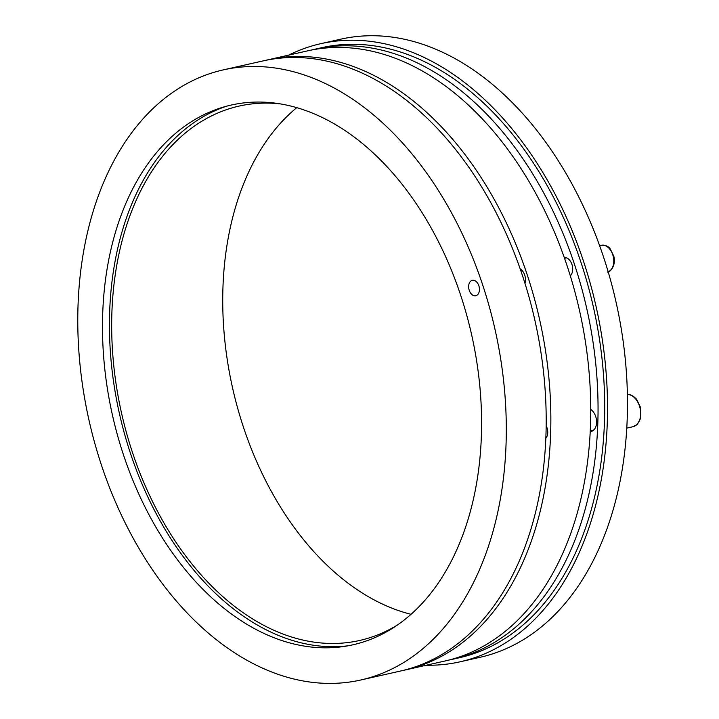 <?xml version="1.0" encoding="UTF-8"?>
<svg xmlns="http://www.w3.org/2000/svg" width="719" height="719" viewBox="0 0 719 719"><rect width="100%" height="100%" fill="white"/><g stroke="black" fill="none" stroke-linecap="round" stroke-linejoin="round"><path stroke-width="1.08" d="M473.794 295.635A7.891 5.249 77.3 0 1 468.689 287.753A7.891 5.249 77.3 0 1 472.311 280.338A7.891 5.249 77.3 0 1 474.297 280.455A7.891 5.249 77.3 0 1 479.402 288.337A7.891 5.249 77.3 0 1 475.789 295.743A7.891 5.249 77.3 0 1 473.794 295.635M300.857 108.902A276.644 184.028 77.3 0 1 480.301 391.612A276.644 184.028 77.3 0 1 344.464 646.399A276.644 184.028 77.3 0 1 112.515 415.438A276.644 184.028 77.3 0 1 222.845 107.257A276.644 184.028 77.3 0 1 300.857 108.902M360.848 679.985L400.744 670.98A312.711 208.025 -102.7 0 0 544.103 377.592A312.711 208.025 -102.7 0 0 341.911 65.222A312.711 208.025 -102.7 0 0 263.118 60.899L223.223 69.896A312.711 208.025 -102.7 0 0 89.111 420.714A312.711 208.025 -102.7 0 0 360.848 679.985A312.711 208.025 -102.7 0 0 504.208 386.597A312.711 208.025 -102.7 0 0 302.007 74.228A312.711 208.025 -102.7 0 0 223.223 69.896M448.944 660.06A312.711 208.025 -102.7 0 0 452.611 659.278L459.261 657.777A312.711 208.025 -102.7 0 0 593.373 306.959A312.711 208.025 -102.7 0 0 321.645 47.697L314.994 49.198A312.711 208.025 -102.7 0 0 311.345 50.069M452.611 659.278A312.711 208.025 -102.7 0 0 586.722 308.46A312.711 208.025 -102.7 0 0 314.994 49.198M288.643 55.138A316.818 210.757 77.3 0 1 320.737 43.688A316.818 210.757 77.3 0 1 596.042 306.366A316.818 210.757 77.3 0 1 460.169 661.786A316.818 210.757 77.3 0 1 426.259 665.228M564.244 257.447A10.039 6.678 77.3 0 1 566.141 257.681A10.039 6.678 77.3 0 1 572.324 265.814A10.039 6.678 77.3 0 1 570.311 275.871M590.757 409.444A11.872 7.9 77.3 0 1 596.599 421.747A11.872 7.9 77.3 0 1 591.081 431.49A11.872 7.9 77.3 0 1 590.236 431.616M397.841 624.748A273.903 182.213 77.3 0 1 359.617 640.476A273.903 182.213 77.3 0 1 121.601 413.38A273.903 182.213 77.3 0 1 239.076 106.097A273.903 182.213 77.3 0 1 280.356 103.895M296.758 107.652A273.903 182.213 -102.7 0 0 232.659 388.332A273.903 182.213 -102.7 0 0 411.043 614.314M460.169 661.786L480.112 657.292A316.818 210.757 -102.7 0 0 625.359 360.048A316.818 210.757 -102.7 0 0 420.507 43.571A316.818 210.757 -102.7 0 0 340.689 39.186L320.737 43.688M226.449 106.241A277.166 184.379 -102.7 0 0 119.489 413.865A277.166 184.379 -102.7 0 0 348.158 645.779M520.179 268.906A10.039 6.678 77.3 0 1 524.96 283.34M546.17 425.819A9.473 6.3 77.3 0 1 545.838 438.248M403.062 670.432A312.711 208.025 -102.7 0 0 405.399 669.928L445.295 660.932A312.711 208.025 -102.7 0 0 588.654 367.544A312.711 208.025 -102.7 0 0 386.463 55.174A312.711 208.025 -102.7 0 0 307.678 50.842L267.774 59.848A312.711 208.025 -102.7 0 0 265.455 60.387M405.399 669.928A312.711 208.025 -102.7 0 0 548.759 376.549A312.711 208.025 -102.7 0 0 346.567 64.171A312.711 208.025 -102.7 0 0 267.774 59.848M627.39 394.461A16.438 10.929 77.3 0 1 640.332 409.435A16.438 10.929 77.3 0 1 633.044 426.709L626.788 428.12M607.402 271.998C610.188 272.6 616.318 265.086 613.819 256.279L610.314 249.053C608.634 246.338 605.65 245.089 601.372 245.287A13.697 9.113 77.3 0 1 613.136 256.054A13.697 9.113 77.3 0 1 608.166 271.773M593.84 429.935L590.281 430.735M627.39 394.434L630.491 394.875L633.385 396.277L636.54 399.162L640.746 407.844L640.764 418.125L637.178 424.489L633.044 426.709M566.527 257.824L564.532 258.274M601.372 245.287L599.61 245.682"/></g></svg>
